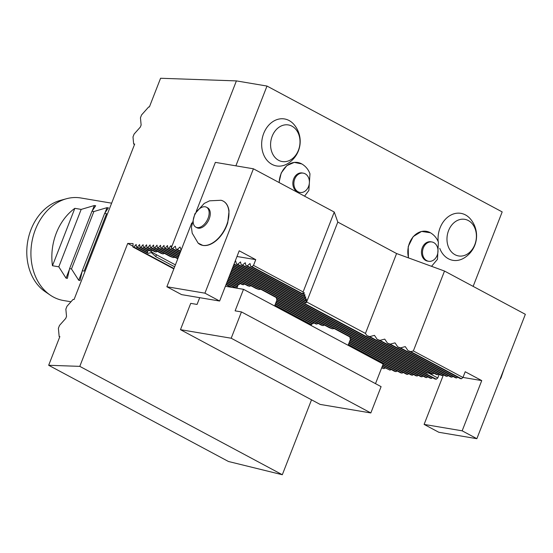 <?xml version="1.0" encoding="UTF-8"?>
<svg xmlns="http://www.w3.org/2000/svg" width="553" height="553" viewBox="0 0 553 553"><rect width="100%" height="100%" fill="white"/><g stroke="black" fill="none" stroke-linecap="round" stroke-linejoin="round"><path stroke-width="0.83" d="M206.483 207.223L207.617 207.831A11.295 6.754 118.2 0 1 209.179 218.947A11.295 6.754 118.2 0 1 198.237 228.175A11.295 6.754 118.2 0 1 196.958 227.746L195.831 227.138A11.295 6.754 118.2 0 1 194.704 214.993A11.295 6.754 118.2 0 1 205.211 206.787A11.295 6.754 118.2 0 1 206.483 207.223A11.295 6.754 118.2 0 1 207.61 219.361A11.295 6.754 118.2 0 1 197.103 227.573A11.295 6.754 118.2 0 1 195.831 227.138M428.623 261.279L427.593 261.106A9.795 7.694 -80.4 0 1 422.195 256.288A9.795 7.694 -80.4 0 1 423.142 246.023A9.795 7.694 -80.4 0 1 430.849 241.792L431.879 241.965A9.795 7.694 -80.4 0 1 437.838 252.908A9.795 7.694 -80.4 0 1 428.623 261.279A9.795 7.694 -80.4 0 1 423.225 256.461A9.795 7.694 -80.4 0 1 424.172 246.196A9.795 7.694 -80.4 0 1 431.879 241.965M300.002 192.451L298.973 192.278A9.795 7.694 -80.4 0 1 293.484 187.197A9.795 7.694 -80.4 0 1 294.597 177.064A9.795 7.694 -80.4 0 1 302.228 172.965L303.258 173.137A9.795 7.694 -80.4 0 1 309.224 184.073A9.795 7.694 -80.4 0 1 300.002 192.451A9.795 7.694 -80.4 0 1 294.514 187.37A9.795 7.694 -80.4 0 1 295.627 177.243A9.795 7.694 -80.4 0 1 303.258 173.137M271.993 164.365A23.827 18.726 -80.4 0 1 265.329 129.962A23.827 18.726 -80.4 0 1 294.078 124.619A25.998 25.998 0 0 1 287.484 163.723A23.827 18.726 -80.4 0 1 271.993 164.365M473.147 286.378L502.179 211.91L266.995 86.054L235.889 165.838M439.753 248.359A23.827 18.726 99.6 0 0 448.386 258.763A23.827 18.726 99.6 0 0 463.877 258.12A25.998 25.998 0 0 0 470.465 219.016A23.827 18.726 99.6 0 0 448.753 216.361A23.827 18.726 99.6 0 0 438.19 241.633M236.988 256.495L255.742 259.654L253.509 265.392L303.113 291.943L334.261 212.055L337.793 222.078L396.584 253.544L444.508 271.053L413.361 350.941L462.965 377.485L461.458 378.764L460.186 378.549L408.01 350.623L405.266 346.613L400.476 347.872L456.702 377.962L457.628 377.181M234.914 261.825L235.744 261.127L236.456 264.051L237.728 264.265L240.5 261.928L241.212 264.852L242.484 265.067L245.256 262.73L245.967 265.654L247.239 265.869L250.011 263.532L250.73 266.456L251.995 266.67L253.509 265.392M274.938 305.097L311.491 324.659M348.431 344.429L402.086 373.137L403.172 372.439M311.339 325.04L274.786 305.477M402.086 373.137L400.476 372.743L348.279 344.809M237.845 285.714L227.712 280.288M179.462 254.47L167.753 248.2L167.504 245.525L165.202 248.117L179.048 255.527M240.202 283.489L239.49 284.387A20.8 3.283 21.3 0 0 238.82 284.491L228.271 278.843M180.022 253.025L171.278 248.345L170.988 245.65L168.686 248.235L179.614 254.083M275.498 303.652L312.984 323.712A20.8 3.283 21.3 0 0 312.314 323.823L275.346 304.039M334.247 328.586L332.339 328.841L276.479 298.952L276.424 297.638M422.927 376.04L422.001 376.821L349.98 338.277L349.918 336.971M276.479 298.952A20.8 3.283 21.3 0 1 276.887 299.636L329.394 327.729A20.8 3.283 21.3 0 1 332.339 328.841M349.98 338.277A20.8 3.283 21.3 0 1 350.388 338.961L420.736 376.614L422.001 376.821M276.624 300.77L323.097 325.641L324.362 325.04M350.118 340.102L417.245 376.019L418.172 375.238M323.097 325.641A20.8 3.283 21.3 0 0 321.231 325.109L276.472 301.15M417.245 376.019L415.98 375.812L349.966 340.482M276.058 302.208L316.966 324.099L317.94 323.346M349.558 341.54L412.49 375.217L413.416 374.436M316.966 324.099A20.8 3.283 21.3 0 0 315.694 323.885L275.912 302.595M412.49 375.217L411.225 375.01L349.406 341.927M313.703 322.821L312.984 323.712M348.991 342.984L407.734 374.416L408.66 373.634M407.734 374.416L406.469 374.208L348.846 343.372M244.447 284.014L243.465 284.767A20.8 3.283 21.3 0 0 242.2 284.553L228.838 277.406M180.589 251.587L176.034 249.147L175.315 246.223L172.55 248.56L171.278 248.345M250.868 285.707L249.597 286.309A20.8 3.283 21.3 0 0 247.737 285.777L229.398 275.961M181.149 250.143L180.071 247.025L177.306 249.362L176.034 249.147M260.753 289.254L258.845 289.509A20.8 3.283 21.3 0 0 255.894 288.396L229.958 274.516M428.409 372.943L437.782 377.955L436.269 379.227L435.004 379.019L231.652 270.196M439.206 374.291L437.782 377.955M444.508 271.053L525.35 314.318L476.859 438.688L462.163 430.822L481.746 380.595L465.204 371.747L462.965 377.485M400.476 347.872L397.738 346.869L455.43 377.747L456.702 377.962M452.872 376.379L451.946 377.16L450.674 376.946L387.473 343.123L384.729 339.113L379.939 340.372L447.19 376.358L448.117 375.577M379.939 340.372L377.201 339.369L445.918 376.144L447.19 376.358M443.361 374.775L442.435 375.556L441.163 375.342L366.936 335.616L365.443 333.431L396.584 253.544M438.605 373.973L437.679 374.754L436.407 374.54L233.338 265.869M433.849 373.171L432.923 373.952L431.651 373.738L232.772 267.306M429.093 372.369L428.167 373.151L426.895 372.936L232.212 268.751M171.216 248.09L236.401 80.897L160.577 78.263L149.386 106.964L148.688 106.943L141.568 114.934L140.448 117.803L141.133 125.04L140.338 127.072L134.109 134.068L132.99 136.944L133.653 143.994L134.531 144.464M382.918 364.627L396.059 371.657L397.137 370.959M396.059 371.657L394.448 371.263L382.773 365.015M382.358 366.072L390.031 370.171L391.109 369.473M390.031 370.171L382.206 366.452M381.798 367.51L383.996 368.692L385.082 367.994M383.996 368.692L381.646 367.897M311.526 399.812L282.313 474.737L228.458 461.492L48.671 365.277L59.862 336.577L59.164 336.556L59.752 336.867M133.653 143.994L134.697 144.029L74.081 299.498L73.037 299.463L66.968 306.279L65.848 309.148L66.526 316.385L65.738 318.417L59.51 325.413L58.39 328.282L59.164 336.556M173.842 268.889L132.92 246.997L133.066 243.603L127.722 243.424L79.791 366.363L48.671 365.277M132.92 246.997L133.847 247.025L173.988 268.509M136.404 247.115L137.331 247.15L147.381 252.527A24.698 3.899 -158.7 0 0 148.017 253.329L136.404 247.115L136.156 244.44L133.847 247.025M139.888 247.239L140.815 247.267L147.99 251.11A24.698 3.899 -158.7 0 0 147.513 251.318L139.888 247.239L139.632 244.564L137.331 247.15M143.372 247.357L144.298 247.391L151.156 251.055A24.698 3.899 -158.7 0 0 150.119 250.972L143.372 247.357L143.116 244.682L140.815 247.267M146.856 247.481L147.782 247.509L156.146 251.988A24.698 3.899 -158.7 0 0 154.64 251.643L146.856 247.481L146.6 244.806L144.298 247.391M150.34 247.599L151.266 247.633L163.052 253.938A24.698 3.899 -158.7 0 0 160.992 253.302L150.34 247.599L150.084 244.924L147.782 247.509M153.824 247.723L154.75 247.751L173.061 257.553A24.698 3.899 -158.7 0 0 169.895 256.322L153.824 247.723L153.568 245.048L151.266 247.633M177.776 258.797L157.308 247.841L157.052 245.166L154.75 247.751M157.308 247.841L158.234 247.875L177.928 258.41M178.336 257.352L160.792 247.965L160.536 245.283L158.234 247.875M160.792 247.965L161.718 247.993L178.488 256.972M178.902 255.915L164.269 248.083L164.02 245.408L161.718 247.993M164.269 248.083L165.202 248.117M167.753 248.2L168.686 248.235M127.722 243.424L132.844 246.161M79.791 366.363L282.313 474.737M174.658 266.781L155.732 256.654L151.404 252.603L148.017 253.329M230.822 287.187L226.025 284.615M226.177 284.228L232.094 287.401M235.578 287.989L226.585 283.171M226.737 282.79L236.85 288.203L238.405 284.27M237.285 287.152L227.152 281.733M227.297 281.346L237.431 286.772M236.401 80.897L266.995 86.054M227.864 279.908L237.997 285.327M175.094 257.359L173.061 257.553M164.407 253.385L163.052 253.938M157.225 251.283L156.146 251.988M152.013 250.239L151.156 251.055M148.612 250.163L147.99 251.11M147.61 251.256L147.381 252.527M181.197 250.018L180.79 249.949M432.439 377.644L431.513 378.425L430.248 378.217L231.085 271.634M427.683 376.842L426.757 377.623L425.492 377.416L230.525 273.078M175.405 264.873L156.478 254.739L155.732 256.654M150.464 250.993A24.698 3.899 -158.7 0 0 156.478 254.739M232.364 268.364L428.167 373.151M232.924 266.926L432.923 373.952M233.484 265.481L437.679 374.754M413.361 350.941L410.748 351.625L461.458 378.764M410.748 351.625L408.01 350.623M397.738 346.869L395.001 342.867L390.211 344.118L451.946 377.16M390.211 344.118L387.473 343.123M377.201 339.369L374.464 335.36L369.674 336.618L442.435 375.556M369.674 336.618L366.936 335.616M365.443 333.431L306.645 301.966L305.933 302.975L233.898 264.424M305.933 302.975L306.48 298.979L305.18 300.825L236.456 264.051M234.05 264.037L305.733 302.401M305.18 300.825L305.726 296.83L304.42 298.675L241.212 264.852M237.728 264.265L304.973 300.251M304.42 298.675L304.966 294.687L303.666 296.526L245.967 265.654M242.484 265.067L304.219 298.102M303.666 296.526L304.212 292.537L302.906 294.383L250.73 266.456M247.239 265.869L303.466 295.959M302.906 294.383L303.113 291.943M251.995 266.67L302.705 293.809M306.645 301.966L337.793 222.078M334.261 212.055L253.419 168.796L204.928 293.166L219.624 301.032L239.207 250.806L255.742 259.654M230.11 274.136L258.845 289.509M229.55 275.581L249.597 286.309M177.306 249.362L180.741 251.2M228.983 277.018L243.465 284.767M172.55 248.56L180.174 252.645M228.424 278.463L239.49 284.387M230.677 272.691L426.757 377.623M231.237 271.253L431.513 378.425M231.797 269.809L436.269 379.227M253.419 168.796L215.366 162.375L196.184 211.578M476.859 438.688L438.812 432.273L424.11 424.407L443.444 374.816M462.163 430.822L424.11 424.407M481.746 380.595L462.985 377.436M225.382 286.267L243.507 289.323L383.146 364.054L375.501 383.651M180.465 329.671L231.195 338.229L241.454 311.92L381.093 386.644L370.835 412.953L320.104 404.402L180.465 329.671L190.723 303.362L197.062 304.433L199.695 297.673M231.195 338.229L370.835 412.953M243.507 289.323L235.115 310.848L241.454 311.92M297.943 132.575A18.567 14.592 99.6 0 0 274.551 131.745A18.567 14.592 99.6 0 0 278.636 160.329A18.567 14.592 99.6 0 0 296.042 154.75A18.567 14.592 99.6 0 0 297.943 132.575M191.746 222.963L166.875 286.751L204.928 293.166M166.875 286.751L181.578 294.618L219.624 301.032M474.336 226.972A18.567 14.592 99.6 0 0 450.937 226.136A18.567 14.592 99.6 0 0 455.029 254.719A18.567 14.592 99.6 0 0 472.435 249.147A18.567 14.592 99.6 0 0 474.336 226.972M50.275 295.136L45.104 291.611A49.21 38.669 -80.4 0 1 27.65 241.744A49.21 38.669 -80.4 0 1 60.491 200.359L66.533 198.721A51.996 40.86 99.6 0 0 31.832 242.449A51.996 40.86 99.6 0 0 50.275 295.136A51.996 40.86 99.6 0 0 63.477 300.514L70.978 301.779M108.367 207.887L107.026 207.658L93.865 211.543L71.482 268.945L78.713 280.274L80.061 280.502L82.273 270.763L84.167 271.081L106.549 213.679L104.655 213.361L108.416 207.817M82.273 270.763L104.655 213.361M71.482 268.945L69.588 268.627L91.971 211.225L93.865 211.543M52.466 265.737L74.842 208.336L81.18 209.407L58.798 266.809L52.466 265.737A51.996 40.86 -80.4 0 1 74.842 208.336M58.798 266.809L66.028 278.138L67.376 278.366L69.588 268.627M91.971 211.225L95.683 205.751L94.342 205.522L81.18 209.407M111.637 203.172L80.773 197.967A51.996 40.86 99.6 0 0 66.533 198.721M198.112 243.099L202.923 245.449C207.168 246.078 211.661 244.426 216.396 240.479C221.649 235.848 225.424 229.958 227.732 222.811L229.039 211.025C228.202 205.066 225.534 201.479 221.034 200.269L209.58 200.822L204.23 203.421L194.884 213.776L191.414 227.242L192.195 233.179L198.112 243.099A24.581 14.696 -61.8 0 0 202.751 245.366A24.581 14.696 -61.8 0 0 226.35 225.804A24.581 14.696 -61.8 0 0 221.076 200.283M431.54 266.318L437.478 259.288L438.391 242.124C436.78 238.066 434.119 234.942 430.414 232.765A19.376 15.228 99.6 0 0 413.278 236.725A19.376 15.228 99.6 0 0 408.591 257.933M304.551 196.156L308.864 190.46L309.97 173.815C308.401 169.515 305.671 166.225 301.793 163.937A19.376 15.228 99.6 0 0 279.203 182.594M78.713 280.274L82.003 271.834M105.063 212.691L107.026 207.658M66.028 278.138L69.319 269.698M92.379 210.555L94.342 205.522M504.212 368.54L501.039 377.796L499.774 379.925M277.032 299.712L274.599 305.961M311.906 323.602L311.152 325.523M350.533 339.044L348.093 345.293M301.793 163.937L294.279 162.382L286.793 165.637L281.221 172.958L279.016 182.497M430.414 232.765L421.559 231.431L413.195 236.594L408.225 246.555L408.404 257.864"/></g></svg>
